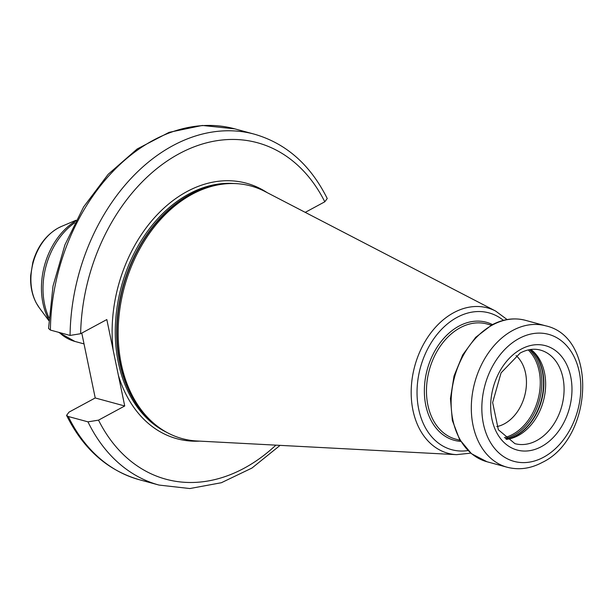 <?xml version="1.0" encoding="UTF-8"?>
<svg xmlns="http://www.w3.org/2000/svg" width="614" height="614" viewBox="0 0 614 614"><rect width="100%" height="100%" fill="white"/><g stroke="black" fill="none" stroke-linecap="round" stroke-linejoin="round"><path stroke-width="0.92" d="M496.787 426.615A39.158 28.589 105.2 0 0 504.34 423.852A39.158 28.589 -74.8 0 0 525.707 391.103A39.158 28.589 -74.8 0 0 516.098 355.583M530.872 349.466A48.483 35.397 -74.8 0 1 531.156 349.681A48.483 35.397 -74.8 0 1 544.933 393.635A48.483 35.397 -74.8 0 1 518.247 435.564A48.483 35.397 105.2 0 1 506.788 439.332A48.483 35.397 105.2 0 1 506.435 439.371M157.268 426.162L155.925 425.126A130.229 95.093 105.2 0 1 118.924 307.061A130.229 95.093 105.2 0 1 190.609 194.431A130.229 95.093 -74.8 0 1 221.378 184.307L223.059 184.1A130.905 95.577 -74.8 0 0 192.128 194.277A130.905 95.577 105.2 0 0 120.075 307.491A130.905 95.577 105.2 0 0 157.268 426.162A130.905 95.577 105.2 0 0 197.033 440.99L456.57 454.659L470.8 453.14M223.059 184.1A130.905 95.577 -74.8 0 1 264.864 191.438L495.605 311.045A75.33 55.007 -74.8 0 0 453.746 312.672A75.33 55.007 105.2 0 0 411.196 394.311A75.33 55.007 105.2 0 0 456.57 454.659M267.121 192.612A132.394 96.667 -74.8 0 0 186.932 191.591A132.394 96.667 105.2 0 0 113.16 350.118L118.402 375.423A132.394 96.667 105.2 0 0 199.565 441.128M280.099 445.365L251.947 468.052L221.362 482.727L189.841 488.544L159.049 485.075A181.805 132.747 -74.8 0 1 87.963 421.849L98.524 420.145L124.726 405.984L95.224 397.964L81.785 333.087M113.16 350.118L106.828 319.556L80.626 333.717L70.065 335.428L50.394 330.079L48.552 328.436L53.004 286.132L64.93 244.84L83.657 206.857L108.179 174.292L137.175 148.972L169.126 132.34L202.298 125.456L234.755 128.848A181.805 132.747 105.2 0 0 50.394 330.079M124.726 405.984L118.402 375.423M87.963 421.849L68.292 416.507L66.565 415.386L69.014 412.124L95.224 397.964M70.065 335.428A181.805 132.747 -74.8 0 1 254.426 134.19C286.185 143.415 310.454 164.867 327.239 198.537L324.791 201.799L305.235 212.367M528.224 349.942A48.943 35.735 -74.8 0 1 539.192 394.28A48.943 35.735 -74.8 0 1 512.613 434.428A48.943 35.735 105.2 0 1 504.393 437.621M505.422 438.549A49.604 36.218 105.2 0 0 513.78 435.303A49.604 36.218 -74.8 0 0 540.719 394.595A49.604 36.218 -74.8 0 0 529.583 349.665M530.626 349.496A49.604 36.218 -74.8 0 1 542.546 394.472A49.604 36.218 -74.8 0 1 515.507 435.771A49.604 36.218 105.2 0 1 506.235 439.217M506.343 439.302A49.527 36.165 105.2 0 0 515.875 435.81A49.527 36.165 -74.8 0 0 542.906 394.395A49.527 36.165 -74.8 0 0 530.765 349.481M514.916 443.646A48.483 35.397 105.2 0 0 536.69 440.576A48.483 35.397 105.2 0 0 564.036 391.732A48.483 35.397 105.2 0 0 540.351 350.08C533.973 348.345 527.257 349.328 520.196 353.019L501.078 372.859L492.635 402.538L498.376 429.792L514.916 443.646M521.225 349.105A54.078 39.488 105.2 0 0 491.944 419.139A54.078 39.488 105.2 0 0 541.418 446.624A54.078 39.488 105.2 0 0 570.705 376.589A54.078 39.488 105.2 0 0 521.225 349.105M519.03 338.514A65.821 48.061 105.2 0 0 483.387 423.76A65.821 48.061 105.2 0 0 543.613 457.215A65.821 48.061 105.2 0 0 579.263 371.961A65.821 48.061 105.2 0 0 519.03 338.514M512.721 330.447A73.281 53.51 105.2 0 0 471.383 404.281A73.281 53.51 105.2 0 0 507.187 467.246C518.937 470.255 530.626 468.651 542.239 462.442C593.247 438.304 597.844 337.186 545.631 325.811A73.281 53.51 105.2 0 0 512.721 330.447M492.535 324.959A73.281 53.51 -74.8 0 1 525.446 320.324C514.263 317.43 503.012 318.996 491.676 325.029L475.666 337.339L462.71 354.907L454.03 376.014L450.453 398.586L452.341 420.429L459.564 439.424L471.483 453.708L487.002 461.759A73.281 53.51 105.2 0 1 451.198 398.793A73.281 53.51 105.2 0 1 492.535 324.959M460.101 440.338L455.672 439.133A59.673 43.571 105.2 0 1 426.523 387.871A59.673 43.571 105.2 0 1 460.185 327.753A59.673 43.571 -74.8 0 1 486.979 323.977L491.4 325.174M492.482 324.599A61.162 44.661 -74.8 0 0 458.919 326.134A61.162 44.661 105.2 0 0 424.366 392.108A61.162 44.661 105.2 0 0 460.738 441.382M468.014 450.569A70.902 51.776 105.2 0 1 417.32 399.499A70.902 51.776 105.2 0 1 457.1 317.354A70.902 51.776 -74.8 0 1 503.411 320.362M224.816 183.901A130.153 95.032 -74.8 0 0 190.24 194.392A130.153 95.032 105.2 0 0 118.241 309.471A130.153 95.032 105.2 0 0 158.673 427.214M166.985 432.486A130.153 95.032 105.2 0 1 115.977 316.548A130.153 95.032 105.2 0 1 188.828 194.009A130.153 95.032 -74.8 0 1 234.64 183.563M98.524 420.145A174.353 127.305 105.2 0 0 275.893 445.142M324.791 201.799A174.353 127.305 105.2 0 0 179.096 153.761A174.353 127.305 105.2 0 0 80.626 333.717M68.292 416.507A181.805 132.747 105.2 0 0 139.378 479.734C107.619 470.508 83.35 449.057 66.565 415.386M39.319 307.814L36.28 303.024C31.982 294.835 30.117 285.594 30.7 275.302L32.826 262.393C37.331 246.674 45.774 235.216 58.161 228.024L61.431 226.451A48.629 35.505 105.2 0 0 58.368 227.924A48.629 35.505 105.2 0 0 39.319 307.814L48.798 320.585M75.691 220.963A64.562 47.14 105.2 0 0 48.836 319.764M74.762 222.767A65.268 47.654 105.2 0 0 48.951 317.737M59.305 332.504A65.268 47.654 105.2 0 0 74.946 341.445L58.507 332.289M545.631 325.811L525.446 320.324M507.187 467.246L487.002 461.759M507.11 319.556L495.605 311.045M159.049 485.075L139.378 479.734M254.426 134.19L234.755 128.848M84.026 343.909L74.946 341.445M61.431 226.451L76.075 220.234"/></g></svg>
